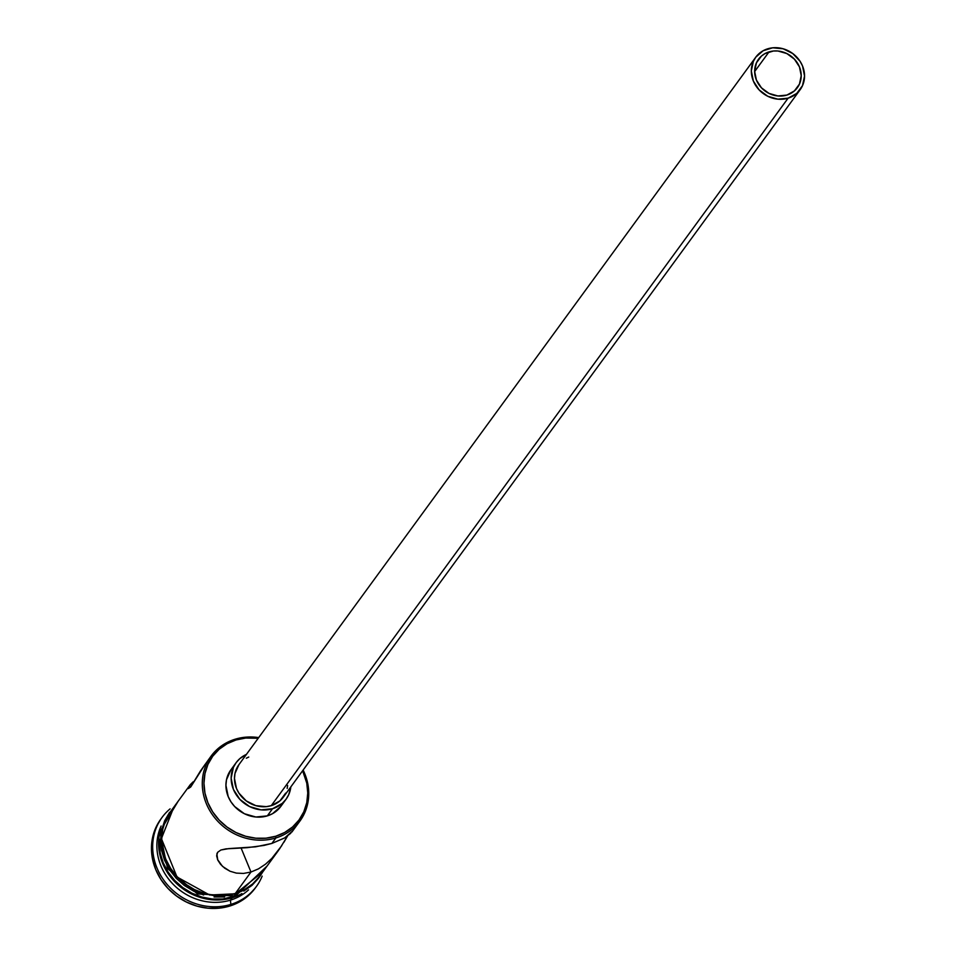 <?xml version="1.0" encoding="UTF-8"?>
<svg xmlns="http://www.w3.org/2000/svg" width="956" height="956" viewBox="0 0 956 956"><rect width="100%" height="100%" fill="white"/><g stroke="black" fill="none" stroke-linecap="round" stroke-linejoin="round"><path stroke-width="1.43" d="M283.824 842.391L287.565 836.01L279.594 848.868L271.767 858.464L265.505 864.176L258.49 868.849L250.986 872.027L243.469 873.437L236.359 873.103L230.026 871.239L224.732 868.203L220.561 864.343L217.765 860.065L216.642 855.823L217.645 852.298L220.896 850.004L225.939 848.868L247.246 847.661L263.904 845.451L271.863 843.443L275.866 837.958L275.71 836.249A53.644 48.457 -143.9 0 1 207.906 802.765A53.644 48.457 -143.9 0 1 236.024 739.968L235.164 739.215A55.018 49.7 36.1 0 0 206.329 803.626A55.018 49.7 36.1 0 0 275.866 837.958A55.018 49.7 -143.9 0 1 214.455 817.44A55.018 49.7 -143.9 0 1 211.085 756.124A55.018 49.7 -143.9 0 1 235.164 739.215A55.018 49.7 -143.9 0 1 258.694 737.602A55.018 49.7 36.1 0 0 235.164 739.215L236.024 739.968L227.05 743.756L219.187 749.241L212.722 756.232L207.93 764.43L204.966 773.559L203.963 783.227L204.954 793.098L207.906 802.765L212.698 811.883L219.151 820.081L227.014 827.048L235.989 832.521L245.716 836.285L255.85 838.197L265.971 838.185L275.71 836.249L284.685 832.473L292.548 826.976L299.013 819.997L303.805 811.787L306.768 802.67L307.76 792.99L306.768 783.119L302.622 770.751A53.644 48.457 -143.9 0 1 275.71 836.249L275.866 837.958L271.863 843.443L284.721 837.898L290.815 833.226M769.03 51.887A24.067 21.749 -143.9 0 1 795.894 60.861A24.067 21.749 -143.9 0 1 797.364 87.689A24.067 21.749 -143.9 0 1 786.836 95.086L777.921 95.959L769.006 93.413L761.454 87.833L756.411 80.065L754.643 71.294L756.423 62.857L761.466 56.046L765.003 53.584L773.392 51.015L777.945 51.015L786.848 53.56L794.4 59.141L799.455 66.908L801.224 75.679L799.443 84.104L794.388 90.928L786.836 95.086A24.067 21.749 -143.9 0 1 759.972 86.112A24.067 21.749 -143.9 0 1 758.49 59.284A24.067 21.749 -143.9 0 1 769.03 51.887L754.643 71.569L769.03 51.887M755.718 57.252L238.869 764.74A27.509 24.856 36.1 0 0 240.554 795.392A27.509 24.856 36.1 0 0 271.265 805.657L788.103 98.169A27.509 24.856 -143.9 0 1 757.403 87.916A27.509 24.856 -143.9 0 1 755.718 57.252A27.509 24.856 -143.9 0 1 767.752 48.792A27.509 24.856 -143.9 0 1 798.463 59.057A27.509 24.856 -143.9 0 1 800.148 89.709A27.509 24.856 -143.9 0 1 788.103 98.169L271.265 805.657L266.27 806.649L255.885 805.669L246.29 800.937L238.952 793.157L236.491 788.485L234.471 778.459L234.985 773.5L238.964 764.609M236.096 762.709L230.874 769.855A30.951 27.963 36.1 0 0 232.774 804.343A30.951 27.963 36.1 0 0 267.31 815.886L272.532 808.74A30.951 27.963 -143.9 0 1 237.996 797.196A30.951 27.963 -143.9 0 1 236.096 762.709A30.951 27.963 -143.9 0 1 246.433 754.392L239.92 758.538L236.192 762.565L233.431 767.31L231.149 778.148L233.419 789.417L239.908 799.407L249.612 806.589L261.072 809.863L272.532 808.74L267.31 815.886L255.85 817.01L244.401 813.735L234.686 806.553L230.958 801.821L228.197 796.563L225.927 785.294L226.5 779.714L230.982 769.711M281.805 845.594L271.767 858.464L265.505 864.176L258.49 868.849L250.986 872.027L241.091 848.02L250.986 872.027L235.319 893.466L250.986 872.027L243.469 873.437L236.359 873.103L230.026 871.239L222.485 866.351L217.478 859.396M293.444 829.677L293.839 828.111M217.765 860.065L216.857 853.911L217.645 852.298L220.896 850.004L228.95 848.581L255.527 846.837L271.863 843.443L284.721 837.898L292.811 830.788M232.189 897.756L232.189 897.756A55.018 49.7 -143.9 0 1 178.055 884.921A55.018 49.7 -143.9 0 1 159.628 833.453A55.018 49.7 36.1 0 0 178.055 884.921A55.018 49.7 36.1 0 0 232.189 897.756L230.444 900.134A55.018 49.7 -143.9 0 1 172.259 883.344A55.018 49.7 -143.9 0 1 161.134 826.02A55.018 49.7 36.1 0 0 172.259 883.344A55.018 49.7 36.1 0 0 230.444 900.134L232.189 897.756A55.018 49.7 36.1 0 0 241.928 893.573A55.018 49.7 -143.9 0 1 232.189 897.756M230.85 904.412L230.444 900.134A55.018 49.7 36.1 0 0 248.56 889.881A55.018 49.7 -143.9 0 1 230.444 900.134L230.85 904.412A58.459 52.807 -143.9 0 1 165.603 882.603A58.459 52.807 -143.9 0 1 162.018 817.464A58.459 52.807 -143.9 0 1 170.096 808.872A58.459 52.807 36.1 0 0 161.863 877.345A58.459 52.807 36.1 0 0 230.85 904.412L229.631 906.085L230.85 904.412A58.459 52.807 36.1 0 0 262.159 876.126A58.459 52.807 -143.9 0 1 256.435 886.439A58.459 52.807 -143.9 0 1 230.85 904.412M211.085 756.124L200.366 771.086L190.722 786.979L188.308 788.592L190.28 784.661L170.538 811.632A55.018 49.7 36.1 0 0 173.908 872.947A55.018 49.7 36.1 0 0 235.319 893.466L244.521 889.582L252.599 883.953L259.219 876.795M193.16 781.817L190.28 784.661L193.16 781.817M159.258 839.153L160.154 852.776L163.177 862.694L168.089 872.039L174.709 880.452L182.775 887.598L191.977 893.215L201.955 897.075L212.34 899.034L222.724 899.022L236.61 895.664A55.018 49.7 36.1 0 1 232.714 897.039A55.018 49.7 36.1 0 1 159.258 839.165M162.018 817.464L160.799 819.137A58.459 52.807 36.1 0 0 164.384 884.276A58.459 52.807 36.1 0 0 229.631 906.085L219.02 908.188L207.99 908.2L196.96 906.109L186.348 902.01L176.573 896.047L168.005 888.459L160.966 879.52L155.744 869.59L152.53 859.05L151.454 848.307L152.542 837.755L155.768 827.812L160.99 818.874M235.451 893.776L209.663 895.031L177.003 876.999L161.409 838.627L173.825 807.139L165.496 819.65L162.436 829.067L161.409 839.057L162.436 849.239L165.472 859.217L170.419 868.622L177.087 877.082L185.201 884.276L194.45 889.917L204.5 893.812L214.945 895.784L225.401 895.772L235.451 893.776A1.721 0.609 73 0 1 235.511 896.023A1.721 0.609 -107 0 0 235.451 893.776L262.685 872.051L259.494 876.999L252.826 884.204L244.712 889.869L235.451 893.776M234.579 894.959A1.721 0.609 -107 0 0 235.511 896.023A1.721 0.609 73 0 1 234.579 894.959M258.192 738.283L245.764 738.032L236.024 739.968A53.644 48.457 -143.9 0 1 258.192 738.295M280.753 806.505L272.496 813.699L267.31 815.886A30.951 27.963 36.1 0 0 280.861 806.362L286.083 799.216A30.951 27.963 -143.9 0 1 272.532 808.74L282.247 803.387L285.975 799.359L288.748 794.627L290.851 786.848A30.951 27.963 -143.9 0 1 286.083 799.216M255.24 888.076L247.986 895.975L239.418 901.95L229.631 906.085A58.459 52.807 36.1 0 0 255.216 888.1L256.435 886.439M243.84 891.064L251.966 885.387L258.622 878.182M169.571 812.373L164.623 820.846L161.576 830.262L160.536 840.24L161.564 850.422L164.611 860.412L169.559 869.817L176.215 878.277L184.329 885.459L193.578 891.112L203.628 894.995M214.084 896.979L224.529 896.967M170.718 811.393L165.794 819.806L162.771 829.163L161.743 839.081L162.759 849.203L165.782 859.121L170.706 868.466L177.314 876.879L185.38 884.025L194.582 889.63L204.56 893.502L214.945 895.461L225.341 895.449L235.319 893.466A55.018 49.7 36.1 0 0 259.399 876.544L278.566 850.314M291.867 832.055L299.945 821.049A55.018 49.7 -143.9 0 1 275.866 837.958A55.018 49.7 36.1 0 0 303.124 770.058A55.018 49.7 -143.9 0 1 299.945 821.049M204.954 764.573L190.722 786.979L188.308 788.592L190.28 784.661M287.625 785.45L287.182 788.425M285.677 793.11L279.905 800.901L271.265 805.657A27.509 24.856 36.1 0 0 283.299 797.196L800.148 89.709M246.313 758.216L248.751 757.044M788.103 98.169L796.742 93.413L802.514 85.622L804.546 75.99L802.526 65.964L800.064 61.292L792.727 53.524L783.131 48.78L772.747 47.8L763.151 50.74L755.814 57.133L753.352 61.339L751.32 70.983L753.34 81.009L759.1 89.876L767.74 96.257L777.921 99.173L788.103 98.169M178.234 801.092L159.867 831.756L167.527 868.526L197.474 893.944L235.523 896.011L267.094 866.005"/></g></svg>
